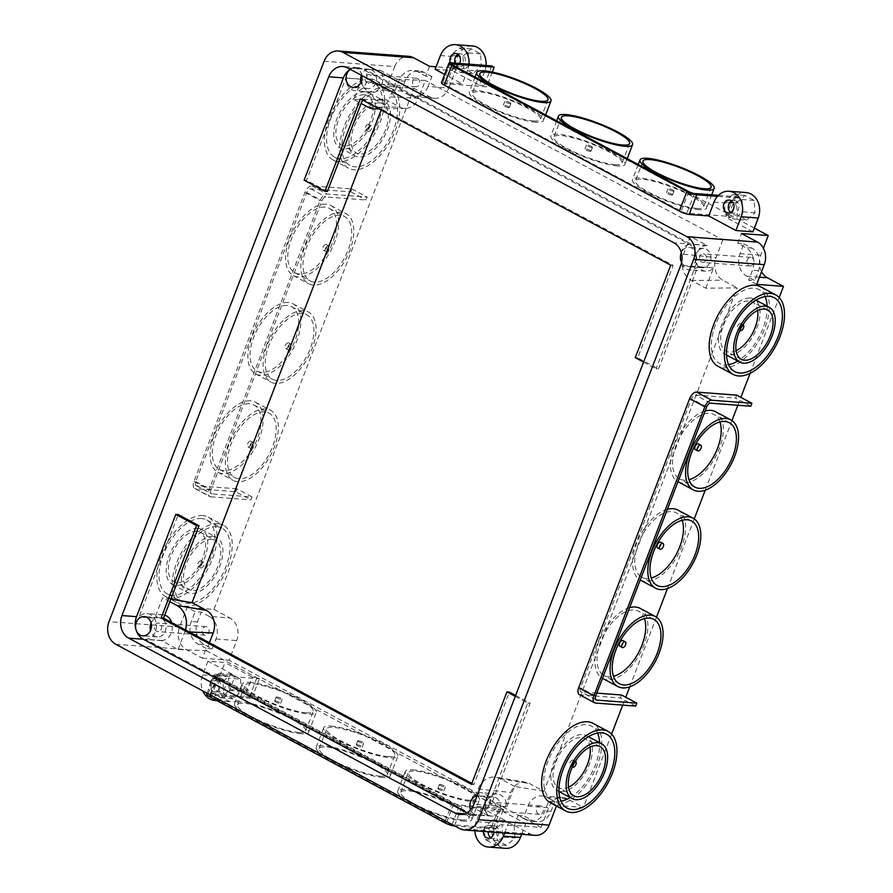 <?xml version="1.0" encoding="UTF-8"?>
<svg xmlns="http://www.w3.org/2000/svg" width="893" height="893" viewBox="0 0 893 893"><rect width="100%" height="100%" fill="white"/><g stroke="black" fill="none" stroke-linecap="round" stroke-linejoin="round"><path stroke-width="0.67" stroke-dasharray="4.46 3.35" d="M730.708 212.4A6.441 5.302 -85.7 0 0 733.086 213.304A6.441 5.302 -85.7 0 0 738.701 208.393A6.441 5.302 -85.7 0 0 735.843 200.981A6.441 5.302 -85.7 0 0 734.068 200.456A6.441 5.302 -85.7 0 0 731.579 200.992M217.39 679.294A6.441 5.302 -85.7 0 0 215.615 678.769A6.441 5.302 -85.7 0 0 209.844 684.797A6.441 5.302 -85.7 0 0 214.633 691.617A6.441 5.302 -85.7 0 0 220.247 686.706A6.441 5.302 -85.7 0 0 217.39 679.294M222.257 679.662A6.441 5.302 94.3 0 1 225.114 687.074A6.441 5.302 94.3 0 1 219.511 691.986A6.441 5.302 94.3 0 1 214.711 685.165A6.441 5.302 94.3 0 1 220.482 679.138A6.441 5.302 94.3 0 1 222.257 679.662M209.219 616.404A17.179 14.132 94.3 0 1 215.983 638.986L212.199 648.82L204.207 644.534A17.179 14.132 94.3 0 1 197.442 621.941L201.215 612.118L209.219 616.404L229.914 617.978A17.179 14.132 94.3 0 1 236.667 640.56L229.121 660.228L541.069 827.42L514.29 825.378L530.286 833.95L459.694 828.581M204.062 634.856A4.298 3.527 94.3 0 1 202.164 629.922A4.298 3.527 94.3 0 1 205.903 626.64A4.298 3.527 94.3 0 1 209.096 631.195A4.298 3.527 94.3 0 1 205.245 635.202A4.298 3.527 94.3 0 1 204.062 634.856M151.084 623.013A9.667 7.948 94.3 0 1 158.842 617.677A9.667 7.948 94.3 0 1 166.031 627.913A9.667 7.948 94.3 0 1 157.369 636.943A9.667 7.948 94.3 0 1 154.712 636.162A9.667 7.948 94.3 0 1 150.515 630.503M156.599 631.251A4.298 3.527 94.3 0 1 154.69 626.306A4.298 3.527 94.3 0 1 158.429 623.035A4.298 3.527 94.3 0 1 161.633 627.578A4.298 3.527 94.3 0 1 157.782 631.597A4.298 3.527 94.3 0 1 156.599 631.251M532.15 820.299A17.179 14.132 94.3 0 0 536.883 821.694A17.179 14.132 94.3 0 0 550.981 811.424L554.765 801.59L546.762 797.304A17.179 14.132 -85.7 0 0 542.029 795.909A17.179 14.132 -85.7 0 0 527.93 806.178L524.146 816.012L532.15 820.299L526.066 819.841L518.063 815.543L524.146 816.012M541.426 806.178A4.298 3.527 -85.7 0 0 540.243 805.832A4.298 3.527 -85.7 0 0 536.392 809.851A4.298 3.527 -85.7 0 0 539.595 814.394A4.298 3.527 -85.7 0 0 543.324 811.123A4.298 3.527 -85.7 0 0 541.426 806.178M495.849 797.661A9.667 7.948 94.3 0 1 500.404 806.636A9.667 7.948 94.3 0 1 495.213 815.454A9.667 7.948 94.3 0 1 491.719 816.146A9.667 7.948 94.3 0 1 484.519 805.899A9.667 7.948 94.3 0 1 493.182 796.869A9.667 7.948 94.3 0 1 495.849 797.661M493.963 802.573A4.298 3.527 94.3 0 1 495.861 807.518A4.298 3.527 94.3 0 1 492.121 810.788A4.298 3.527 94.3 0 1 488.929 806.234A4.298 3.527 94.3 0 1 492.78 802.227A4.298 3.527 94.3 0 1 493.963 802.573M209.431 642.759L206.395 650.684L178.064 649.49L161.566 640.649A17.179 14.132 -85.7 0 1 161.231 640.46L145.403 639.254A17.179 14.132 -85.7 0 0 145.749 639.444L472.096 814.349A17.179 14.132 94.3 0 0 472.43 814.528A12.882 10.593 -85.7 0 1 470.778 800.195A12.882 10.593 -85.7 0 1 481.26 792.738A12.882 10.593 -85.7 0 1 490.893 805.575L506.711 806.781A17.179 14.132 94.3 0 0 506.744 806.68L490.927 805.475A17.179 14.132 94.3 0 1 490.893 805.575M145.403 639.254A12.882 10.593 -85.7 0 0 156.521 626.919A12.882 10.593 -85.7 0 0 146.91 613.547A12.882 10.593 -85.7 0 0 138.951 616.963A17.179 14.132 -85.7 0 1 138.984 616.862L178.232 514.602M471.828 783.384L473.904 784.5L509.378 692.086M515.629 695.435L530.174 703.226L490.927 805.475M477.096 795.819A9.667 7.948 94.3 0 1 478.581 795.763A9.667 7.948 94.3 0 1 485.736 803.845A9.667 7.948 94.3 0 1 480.613 814.349A9.667 7.948 94.3 0 1 477.108 815.03A9.667 7.948 94.3 0 1 470.611 809.672M466.961 812.719L469.651 814.17L464.684 813.791M515.272 696.361L527.741 703.048L488.493 805.296A17.179 14.132 94.3 0 1 480.613 814.349A17.179 14.132 94.3 0 1 474.395 815.566A17.179 14.132 94.3 0 1 469.651 814.17M530.174 703.226L527.741 703.048M362.469 99.983L362.826 99.056L673.177 265.388L637.702 357.803L658.498 368.954L656.065 368.764L695.312 266.516A17.179 14.132 -85.7 0 0 695.881 253.545A17.179 14.132 -85.7 0 0 688.548 243.923L673.947 242.818M658.498 368.954L697.746 266.706A17.179 14.132 -85.7 0 0 697.779 266.605A12.882 10.593 94.3 0 1 689.82 270.021A12.882 10.593 94.3 0 1 680.209 256.637A12.882 10.593 94.3 0 1 691.327 244.302A17.179 14.132 -85.7 0 0 690.981 244.113L364.645 69.207A17.179 14.132 94.3 0 0 364.299 69.029A12.882 10.593 94.3 0 1 365.951 83.373A12.882 10.593 94.3 0 1 355.47 90.829A12.882 10.593 94.3 0 1 345.848 77.981A17.179 14.132 94.3 0 0 345.803 78.082L306.556 180.33L304.122 180.14M705.783 288.182L713.563 267.911A17.179 14.132 -85.7 0 0 713.607 267.811A12.882 10.593 94.3 0 1 705.637 271.215A12.882 10.593 94.3 0 1 696.027 257.843A12.882 10.593 94.3 0 1 707.144 245.508A17.179 14.132 -85.7 0 0 706.81 245.318L690.311 236.478L683.525 254.17A19.992 16.442 -85.7 0 0 691.383 280.458L705.783 288.182L737.205 287.914L543.971 791.298L529.571 783.585A17.179 14.132 -85.7 0 0 525.899 782.313A17.179 14.132 -85.7 0 0 510.74 792.459L503.942 810.152L471.415 806.714L487.913 815.555L472.096 814.349M506.744 806.68L514.535 786.409L543.971 791.298M170.853 599.158L162.593 597.785L154.813 618.056A17.179 14.132 -85.7 0 0 154.768 618.157L138.951 616.963M345.848 77.981L361.665 79.187A17.179 14.132 94.3 0 0 361.62 79.287L353.84 99.558L385.263 99.29L381.155 109.995M206.395 650.684L503.942 810.152M472.43 814.528L488.259 815.733A17.179 14.132 94.3 0 1 487.913 815.555M504.601 833.035L508.697 822.375L481.494 807.808L462.027 806.323A7.512 1.462 -159 0 1 452.171 802.997L217.01 676.961A7.512 1.462 -159 0 1 214.253 674.595A7.512 1.462 -159 0 1 215.671 674.282L235.138 675.767L207.946 661.188L224.98 662.483L219.7 676.258A18.251 15.014 -85.7 0 0 231.912 701.742A18.251 15.014 -85.7 0 0 246.892 690.825L252.183 677.061L257.05 677.43L259.45 678.725L218.071 675.577A4.298 0.837 21 0 0 217.256 675.744A4.298 0.837 21 0 0 218.83 677.106L453.99 803.142A4.298 0.837 21 0 0 459.627 805.039L501.006 808.187L503.406 809.471L498.54 809.103L493.249 822.866A18.251 15.014 -85.7 0 0 505.471 848.35M508.697 822.375L525.731 823.681L498.54 809.103M252.183 677.061L224.98 662.483M249.571 682.386A39.727 7.713 -159 0 1 292.346 695.379A39.727 7.713 -159 0 1 316.245 712.48A39.727 7.713 -159 0 1 276.406 705.448A39.727 7.713 -159 0 1 242.081 684.005A39.727 7.713 -159 0 1 249.571 682.386M412.745 769.833A39.727 7.713 -159 0 1 455.519 782.837A39.727 7.713 -159 0 1 479.418 799.927A39.727 7.713 -159 0 1 439.568 792.906A39.727 7.713 -159 0 1 405.255 771.463A39.727 7.713 -159 0 1 412.745 769.833M212.199 648.82L206.116 648.363L202.343 658.197L186.347 649.613A17.179 14.132 94.3 0 1 179.593 627.031L187.139 607.363L195.132 611.649L201.215 612.118M202.343 658.197L229.121 660.228M331.158 726.109A39.727 7.713 -159 0 1 373.933 739.103A39.727 7.713 -159 0 1 397.831 756.204A39.727 7.713 -159 0 1 357.993 749.171A39.727 7.713 -159 0 1 323.668 727.739A39.727 7.713 -159 0 1 331.158 726.109M481.494 807.808L476.215 821.571L493.249 822.866M206.696 694.263A7.512 1.462 -159 0 1 208.114 693.95L249.493 697.098L251.893 698.382L210.514 695.234A4.298 0.837 21 0 0 209.71 695.413A4.298 0.837 21 0 0 211.284 696.763L446.444 822.799A4.298 0.837 21 0 0 452.081 824.697L493.461 827.844L495.861 829.128L454.905 826.025M495.861 829.128L503.406 809.471M306.366 712.815A36.501 7.088 -159 0 1 267.052 700.871A36.501 7.088 -159 0 1 245.095 685.165A36.501 7.088 -159 0 1 281.708 691.629A36.501 7.088 -159 0 1 313.242 711.33A36.501 7.088 -159 0 1 306.366 712.815M276.763 696.964A3.226 0.625 -159 0 1 280.235 698.013A3.226 0.625 -159 0 1 282.177 699.398A3.226 0.625 -159 0 1 278.94 698.828A3.226 0.625 -159 0 1 276.16 697.087A3.226 0.625 -159 0 1 276.763 696.964M387.953 756.55A36.501 7.088 -159 0 1 348.638 744.606A36.501 7.088 -159 0 1 326.671 728.889A36.501 7.088 -159 0 1 363.295 735.352A36.501 7.088 -159 0 1 394.829 755.054A36.501 7.088 -159 0 1 387.953 756.55M358.35 740.688A3.226 0.625 -159 0 1 361.821 741.737A3.226 0.625 -159 0 1 363.764 743.121A3.226 0.625 -159 0 1 360.526 742.552A3.226 0.625 -159 0 1 357.747 740.822A3.226 0.625 -159 0 1 358.35 740.688M469.539 800.273A36.501 7.088 -159 0 1 430.225 788.329A36.501 7.088 -159 0 1 408.257 772.612A36.501 7.088 -159 0 1 444.881 779.076A36.501 7.088 -159 0 1 476.416 798.777A36.501 7.088 -159 0 1 469.539 800.273M439.936 784.411A3.226 0.625 -159 0 1 443.408 785.46A3.226 0.625 -159 0 1 445.35 786.856A3.226 0.625 -159 0 1 442.113 786.286A3.226 0.625 -159 0 1 439.334 784.545A3.226 0.625 -159 0 1 439.936 784.411M327.351 191.47L306.556 180.33M364.299 69.029L380.117 70.234A17.179 14.132 94.3 0 1 380.463 70.413L396.961 79.254L390.163 96.946L418.493 98.141L425.291 80.437L396.961 79.254M361.665 79.187A12.882 10.593 -85.7 0 0 371.298 92.024A12.882 10.593 -85.7 0 0 381.769 84.578A12.882 10.593 -85.7 0 0 380.117 70.234M353.84 99.558L361.129 103.465M378.308 108.477A19.992 16.442 -85.7 0 0 390.163 96.946M707.144 245.508L691.327 244.302M697.779 266.605L713.607 267.811M690.311 236.478L722.839 239.916L425.291 80.437M754.351 228.095L456.312 68.359L436.097 66.819M617.543 165.964A39.727 7.713 -159 0 1 574.768 152.971A39.727 7.713 -159 0 1 550.869 135.87A39.727 7.713 -159 0 1 590.72 142.902A39.727 7.713 -159 0 1 625.033 164.334A39.727 7.713 -159 0 1 617.543 165.964M699.13 209.688A39.727 7.713 -159 0 1 656.355 196.694A39.727 7.713 -159 0 1 632.456 179.593A39.727 7.713 -159 0 1 672.295 186.626A39.727 7.713 -159 0 1 706.62 208.069A39.727 7.713 -159 0 1 699.13 209.688M535.956 122.241A39.727 7.713 -159 0 1 493.182 109.236A39.727 7.713 -159 0 1 469.283 92.146A39.727 7.713 -159 0 1 509.133 99.179A39.727 7.713 -159 0 1 543.446 120.611A39.727 7.713 -159 0 1 535.956 122.241M441.443 82.725A7.512 1.462 -159 0 1 442.861 82.424L462.34 83.897L444.636 74.409M435.137 69.319L452.182 70.625L457.462 56.851A18.251 15.014 94.3 0 1 472.442 45.945M468.981 64.173A18.251 15.014 94.3 0 1 467.619 70.134L484.653 71.429L479.374 85.192L452.182 70.625M479.374 85.192L484.24 85.561L486.64 86.855L445.261 83.708A4.298 0.837 21 0 0 444.457 83.886A4.298 0.837 21 0 0 446.031 85.237L681.192 211.273A4.298 0.837 21 0 0 686.817 213.17L728.197 216.318L730.597 217.602L725.73 217.233L731.021 203.47A18.251 15.014 94.3 0 1 746.001 192.553M752.933 231.812L725.73 217.233M713.976 202.175L731.021 203.47M718.418 195.333L735.754 196.65L738.154 197.933L730.597 217.602M738.154 197.933L717.436 196.36M210.77 496.843L250.933 499.901L252.072 496.954L211.909 493.896A4.298 2.299 -61.8 0 1 211.384 493.751A4.298 2.299 -61.8 0 1 210.982 489.777L321.938 200.724A4.298 2.299 -61.8 0 1 325.878 196.973L366.041 200.032L367.179 197.085L327.017 194.027A7.512 4.019 118.2 0 0 320.107 200.59L209.152 489.643A7.512 4.019 118.2 0 0 209.866 496.586A7.512 4.019 118.2 0 0 210.77 496.843L195.578 488.705L235.741 491.753L250.933 499.901M303.542 310.63A39.727 21.22 118.2 0 0 268.838 341.104A39.727 21.22 118.2 0 0 270.813 382.025A39.727 21.22 118.2 0 0 308.286 357.033A39.727 21.22 118.2 0 0 308.342 312.003A39.727 21.22 118.2 0 0 303.542 310.63M341.282 212.311A39.727 21.22 118.2 0 0 306.578 242.784A39.727 21.22 118.2 0 0 308.554 283.706A39.727 21.22 118.2 0 0 346.026 258.713A39.727 21.22 118.2 0 0 346.082 213.684A39.727 21.22 118.2 0 0 341.282 212.311M265.801 408.949A39.727 21.22 118.2 0 0 231.097 439.423A39.727 21.22 118.2 0 0 233.073 480.334A39.727 21.22 118.2 0 0 270.546 455.352A39.727 21.22 118.2 0 0 270.601 410.311A39.727 21.22 118.2 0 0 265.801 408.949M218.004 523.7A45.085 24.089 118.2 0 0 178.589 558.292A45.085 24.089 118.2 0 0 180.844 604.74A45.085 24.089 118.2 0 0 223.384 576.376A45.085 24.089 118.2 0 0 223.451 525.251A45.085 24.089 118.2 0 0 218.004 523.7M324.114 61.249L394.706 66.618L387.16 86.286L413.939 88.318L213.907 609.406L187.139 607.363M385.564 87.179A45.085 24.089 -61.8 0 1 391.011 88.731A45.085 24.089 -61.8 0 1 390.944 139.844A45.085 24.089 -61.8 0 1 348.415 168.208A45.085 24.089 -61.8 0 1 346.16 121.761A45.085 24.089 -61.8 0 1 385.564 87.179M736.089 350.67A27.917 14.913 -61.8 0 1 729.436 352.088A27.917 14.913 -61.8 0 1 726.065 351.128A27.917 14.913 -61.8 0 1 726.109 319.482A27.917 14.913 -61.8 0 1 752.442 301.923A27.917 14.913 -61.8 0 1 757.61 310.518M738.12 329.472A3.226 1.719 118.2 0 0 740.933 327.005A3.226 1.719 118.2 0 0 740.777 323.679A3.226 1.719 118.2 0 0 737.73 325.711A3.226 1.719 118.2 0 0 737.73 329.361A3.226 1.719 118.2 0 0 738.12 329.472M719.925 421.965A36.501 19.501 118.2 0 0 714.099 414.575A36.501 19.501 118.2 0 0 709.689 413.325A36.501 19.501 118.2 0 0 677.787 441.321A36.501 19.501 118.2 0 0 679.618 478.916A36.501 19.501 118.2 0 0 688.994 479.675M695.334 449.581A3.226 1.719 118.2 0 0 695.725 449.692A3.226 1.719 118.2 0 0 698.538 447.226A3.226 1.719 118.2 0 0 698.382 443.91M682.185 520.284A36.501 19.501 118.2 0 0 676.358 512.895A36.501 19.501 118.2 0 0 671.949 511.633A36.501 19.501 118.2 0 0 640.047 539.64A36.501 19.501 118.2 0 0 641.877 577.235A36.501 19.501 118.2 0 0 651.254 577.994M657.594 547.9A3.226 1.719 118.2 0 0 657.985 548.012A3.226 1.719 118.2 0 0 660.798 545.545A3.226 1.719 118.2 0 0 660.641 542.23M644.445 618.592A36.501 19.501 118.2 0 0 638.618 611.214A36.501 19.501 118.2 0 0 634.209 609.952A36.501 19.501 118.2 0 0 602.306 637.948A36.501 19.501 118.2 0 0 604.137 675.555A36.501 19.501 118.2 0 0 613.513 676.314M619.854 646.219A3.226 1.719 118.2 0 0 620.244 646.331A3.226 1.719 118.2 0 0 623.057 643.864A3.226 1.719 118.2 0 0 622.901 640.538M590.039 747.05A27.917 14.913 118.2 0 0 584.87 738.444A27.917 14.913 118.2 0 0 581.499 737.484A27.917 14.913 118.2 0 0 557.109 758.894A27.917 14.913 118.2 0 0 558.505 787.648A27.917 14.913 118.2 0 0 568.528 787.202M570.549 766.004A3.226 1.719 118.2 0 0 573.362 763.526A3.226 1.719 118.2 0 0 573.206 760.211A3.226 1.719 118.2 0 0 570.169 762.242A3.226 1.719 118.2 0 0 570.158 765.893A3.226 1.719 118.2 0 0 570.549 766.004M640.359 580.07A39.727 21.22 118.2 0 0 645.159 581.443A39.727 21.22 118.2 0 0 679.874 550.97A39.727 21.22 118.2 0 0 677.887 510.059M667.372 509.311A39.727 21.22 118.2 0 0 636.609 543.357A39.727 21.22 118.2 0 0 640.225 580.004M602.619 678.39A39.727 21.22 118.2 0 0 607.419 679.763A39.727 21.22 118.2 0 0 642.134 649.289A39.727 21.22 118.2 0 0 640.147 608.367M629.632 607.631A39.727 21.22 118.2 0 0 598.868 641.665A39.727 21.22 118.2 0 0 602.496 678.323M556.439 806.033L556.674 805.419L583.453 807.451L611.605 734.102M622.734 705.113L625.759 697.232M629.755 686.829L656.478 617.208M667.495 588.52L694.218 518.9M705.236 490.201L731.959 420.581M737.841 405.243L740.866 397.363M750.098 373.319L779.176 297.57M550.389 802.796A45.085 24.089 118.2 0 0 555.837 804.347A45.085 24.089 118.2 0 0 595.24 769.755A45.085 24.089 118.2 0 0 592.985 723.308M678.1 481.762A39.727 21.22 118.2 0 0 682.899 483.124A39.727 21.22 118.2 0 0 717.615 452.651A39.727 21.22 118.2 0 0 715.628 411.74M705.113 410.992A39.727 21.22 118.2 0 0 674.349 445.038A39.727 21.22 118.2 0 0 677.966 481.695M760.557 286.787A45.085 24.089 -61.8 0 1 760.49 337.9A45.085 24.089 -61.8 0 1 717.95 366.264M579.401 694.642A7.512 4.019 118.2 0 0 580.305 694.899L620.468 697.958L621.606 695M596.814 693.113L581.443 691.952A4.298 2.299 -61.8 0 1 580.919 691.807A4.298 2.299 -61.8 0 1 580.517 687.833L691.472 398.78A4.298 2.299 -61.8 0 1 695.413 395.03L735.575 398.088L736.714 395.141M597.529 733.075A41.871 22.37 118.2 0 0 591.467 726.143A41.871 22.37 118.2 0 0 586.4 724.703A41.871 22.37 118.2 0 0 549.809 756.817A41.871 22.37 118.2 0 0 551.907 799.949A41.871 22.37 118.2 0 0 561.038 801.177M570.158 797.561A41.871 22.37 118.2 0 0 599.571 742.675M560.737 791.566A31.132 16.632 118.2 0 0 587.951 767.679A31.132 16.632 118.2 0 0 586.388 735.609A31.132 16.632 118.2 0 0 557.02 755.188A31.132 16.632 118.2 0 0 556.975 790.495A31.132 16.632 118.2 0 0 560.737 791.566M756.695 284.342L748.702 280.056L754.786 280.514L746.782 276.227A17.179 14.132 94.3 0 1 740.029 253.634L743.802 243.811L737.718 243.343L745.711 247.629A17.179 14.132 94.3 0 1 752.475 270.222L748.702 280.056M737.718 243.343L741.491 233.508M761.562 271.673A17.179 14.132 94.3 0 1 760.713 255.208L763.403 248.209M394.706 66.618A17.179 14.132 94.3 0 1 408.804 56.348M429.544 66.328L425.771 76.151L431.855 76.619L428.082 86.454L448.766 88.027A17.179 14.132 94.3 0 1 434.668 98.297A17.179 14.132 94.3 0 1 429.935 96.89L413.939 88.318M428.082 86.454A17.179 14.132 -85.7 0 1 413.984 96.723A17.179 14.132 -85.7 0 1 409.24 95.317L401.247 91.03L395.164 90.573L398.937 80.738A17.179 14.132 94.3 0 1 413.035 70.469A17.179 14.132 94.3 0 1 417.768 71.864L425.771 76.151M395.164 90.573L387.16 86.286M456.312 68.359L448.766 88.027M206.116 648.363L198.123 644.076A17.179 14.132 94.3 0 1 191.359 621.483L195.132 611.649M213.907 609.406L229.914 617.978M535.03 835.346A17.179 14.132 94.3 0 1 530.286 833.95M514.29 825.378L518.063 815.543M554.765 801.59L548.67 801.133L544.897 810.967A17.179 14.132 94.3 0 1 530.799 821.236A17.179 14.132 94.3 0 1 526.066 819.841M548.67 801.133L556.674 805.419M541.069 827.42L548.615 807.752A17.179 14.132 94.3 0 1 562.713 797.482A17.179 14.132 94.3 0 1 567.457 798.878L583.453 807.451M722.839 239.916L716.041 257.608A17.179 14.132 -85.7 0 0 722.805 280.201L737.205 287.914M385.263 99.29L399.662 107.015A17.179 14.132 -85.7 0 0 405.467 108.444A17.179 14.132 -85.7 0 0 418.493 98.141M350.302 69.353A17.179 14.132 94.3 0 1 351.25 68.85A17.179 14.132 94.3 0 1 357.468 67.622A17.179 14.132 94.3 0 1 362.201 69.029L688.548 243.923M161.231 640.46A12.882 10.593 -85.7 0 0 171.623 622.499M164.725 615.132A12.882 10.593 -85.7 0 0 162.738 614.741A12.882 10.593 -85.7 0 0 154.768 618.157M178.064 649.49L184.851 631.798A19.992 16.442 -85.7 0 0 185.487 629.922M169.882 601.692L162.593 597.785M514.535 786.409L500.136 778.696A19.992 16.442 -85.7 0 0 495.861 777.223A19.992 16.442 -85.7 0 0 478.213 789.021L471.415 806.714M488.259 815.733A12.882 10.593 94.3 0 1 486.596 801.389A12.882 10.593 94.3 0 1 497.077 793.944A12.882 10.593 94.3 0 1 506.711 806.781M401.247 91.03L405.02 81.207A17.179 14.132 94.3 0 1 419.118 70.938A17.179 14.132 94.3 0 1 423.851 72.333L431.855 76.619M417.6 78.584A4.298 3.527 94.3 0 1 419.498 83.518A4.298 3.527 94.3 0 1 415.758 86.8A4.298 3.527 94.3 0 1 412.566 82.245A4.298 3.527 94.3 0 1 416.417 78.227A4.298 3.527 94.3 0 1 417.6 78.584M743.802 243.811L751.794 248.098A17.179 14.132 94.3 0 1 758.559 270.679L754.786 280.514M748.926 265.634A4.298 3.527 -85.7 0 0 750.109 265.991A4.298 3.527 -85.7 0 0 753.949 261.973A4.298 3.527 -85.7 0 0 750.756 257.418A4.298 3.527 -85.7 0 0 747.017 260.7A4.298 3.527 -85.7 0 0 748.926 265.634M728.599 364.645A41.871 22.37 -61.8 0 1 724.536 364.869A41.871 22.37 -61.8 0 1 719.479 363.429A41.871 22.37 -61.8 0 1 719.535 315.955A41.871 22.37 -61.8 0 1 759.028 289.622A41.871 22.37 -61.8 0 1 765.1 296.543M767.143 306.143A41.871 22.37 -61.8 0 1 737.73 361.029M750.198 298.016A31.132 16.632 -61.8 0 1 753.96 299.077A31.132 16.632 -61.8 0 1 753.915 334.384A31.132 16.632 -61.8 0 1 724.547 353.963A31.132 16.632 -61.8 0 1 722.984 321.893A31.132 16.632 -61.8 0 1 750.198 298.016M635.671 706.095L620.468 697.958M750.779 406.237L735.575 398.088M575.326 761.405A3.226 1.719 118.2 0 0 575.215 761.383A3.226 1.719 118.2 0 0 572.525 763.604A3.226 1.719 118.2 0 0 572.324 766.998M742.887 324.873A3.226 1.719 118.2 0 0 742.786 324.862A3.226 1.719 118.2 0 0 740.096 327.084A3.226 1.719 118.2 0 0 739.895 330.466M201.673 518.509A41.871 22.37 118.2 0 0 165.082 550.624A41.871 22.37 118.2 0 0 167.17 593.756A41.871 22.37 118.2 0 0 206.663 567.423A41.871 22.37 118.2 0 0 206.729 519.949A41.871 22.37 118.2 0 0 201.673 518.509M216.865 526.658A41.871 22.37 118.2 0 0 180.274 558.772A41.871 22.37 118.2 0 0 182.373 601.904A41.871 22.37 118.2 0 0 221.866 575.561A41.871 22.37 118.2 0 0 221.922 528.098A41.871 22.37 118.2 0 0 216.865 526.658M202.8 515.562A45.085 24.089 118.2 0 0 163.397 550.144A45.085 24.089 118.2 0 0 165.651 596.591A45.085 24.089 118.2 0 0 208.181 568.227A45.085 24.089 118.2 0 0 208.248 517.114A45.085 24.089 118.2 0 0 202.8 515.562M213.092 536.481A31.132 16.632 118.2 0 0 185.889 560.369A31.132 16.632 118.2 0 0 187.441 592.439A31.132 16.632 118.2 0 0 216.809 572.848A31.132 16.632 118.2 0 0 216.854 537.553A31.132 16.632 118.2 0 0 213.092 536.481M196.761 531.29A27.917 14.913 118.2 0 0 172.371 552.7A27.917 14.913 118.2 0 0 173.767 581.455A27.917 14.913 118.2 0 0 200.099 563.896A27.917 14.913 118.2 0 0 200.132 532.25A27.917 14.913 118.2 0 0 196.761 531.29M211.965 539.439A27.917 14.913 118.2 0 0 187.563 560.849A27.917 14.913 118.2 0 0 188.959 589.603A27.917 14.913 118.2 0 0 215.291 572.045A27.917 14.913 118.2 0 0 215.336 540.399A27.917 14.913 118.2 0 0 211.965 539.439M197.9 528.343A31.132 16.632 118.2 0 0 170.686 552.22A31.132 16.632 118.2 0 0 172.249 584.29A31.132 16.632 118.2 0 0 201.606 564.711A31.132 16.632 118.2 0 0 201.662 529.415A31.132 16.632 118.2 0 0 197.9 528.343M203.28 562.043A3.226 1.719 118.2 0 0 200.467 564.521A3.226 1.719 118.2 0 0 200.624 567.836A3.226 1.719 118.2 0 0 203.66 565.805A3.226 1.719 118.2 0 0 203.671 562.155A3.226 1.719 118.2 0 0 203.28 562.043M249.471 403.759A36.501 19.501 118.2 0 0 217.579 431.754A36.501 19.501 118.2 0 0 219.399 469.35A36.501 19.501 118.2 0 0 253.835 446.4A36.501 19.501 118.2 0 0 253.891 405.009A36.501 19.501 118.2 0 0 249.471 403.759M264.674 411.896A36.501 19.501 118.2 0 0 232.772 439.903A36.501 19.501 118.2 0 0 234.602 477.498A36.501 19.501 118.2 0 0 269.027 454.537A36.501 19.501 118.2 0 0 269.083 413.158A36.501 19.501 118.2 0 0 264.674 411.896M250.609 400.801A39.727 21.22 118.2 0 0 215.894 431.274A39.727 21.22 118.2 0 0 217.881 472.196A39.727 21.22 118.2 0 0 255.353 447.203A39.727 21.22 118.2 0 0 255.409 402.174A39.727 21.22 118.2 0 0 250.609 400.801M252.976 442.381A3.226 1.719 118.2 0 0 250.163 444.848A3.226 1.719 118.2 0 0 250.319 448.163A3.226 1.719 118.2 0 0 253.355 446.143A3.226 1.719 118.2 0 0 253.366 442.493A3.226 1.719 118.2 0 0 252.976 442.381M324.952 207.12A36.501 19.501 118.2 0 0 293.06 235.116A36.501 19.501 118.2 0 0 294.88 272.722A36.501 19.501 118.2 0 0 329.316 249.761A36.501 19.501 118.2 0 0 329.372 208.382A36.501 19.501 118.2 0 0 324.952 207.12M340.155 215.269A36.501 19.501 118.2 0 0 308.252 243.264A36.501 19.501 118.2 0 0 310.083 280.86A36.501 19.501 118.2 0 0 344.508 257.91A36.501 19.501 118.2 0 0 344.564 216.519A36.501 19.501 118.2 0 0 340.155 215.269M326.09 204.173A39.727 21.22 118.2 0 0 291.375 234.636A39.727 21.22 118.2 0 0 293.362 275.557A39.727 21.22 118.2 0 0 330.834 250.576A39.727 21.22 118.2 0 0 330.89 205.535A39.727 21.22 118.2 0 0 326.09 204.173M328.457 245.742A3.226 1.719 118.2 0 0 325.644 248.209A3.226 1.719 118.2 0 0 325.8 251.536A3.226 1.719 118.2 0 0 328.836 249.504A3.226 1.719 118.2 0 0 328.847 245.854A3.226 1.719 118.2 0 0 328.457 245.742M287.211 305.439A36.501 19.501 118.2 0 0 255.32 333.435A36.501 19.501 118.2 0 0 257.139 371.041A36.501 19.501 118.2 0 0 291.576 348.08A36.501 19.501 118.2 0 0 291.631 306.69A36.501 19.501 118.2 0 0 287.211 305.439M302.414 313.577A36.501 19.501 118.2 0 0 270.512 341.584A36.501 19.501 118.2 0 0 272.343 379.179A36.501 19.501 118.2 0 0 306.768 356.218A36.501 19.501 118.2 0 0 306.824 314.838A36.501 19.501 118.2 0 0 302.414 313.577M288.35 302.493A39.727 21.22 118.2 0 0 253.634 332.955A39.727 21.22 118.2 0 0 255.621 373.877A39.727 21.22 118.2 0 0 293.094 348.895A39.727 21.22 118.2 0 0 293.15 303.854A39.727 21.22 118.2 0 0 288.35 302.493M290.716 344.062A3.226 1.719 118.2 0 0 287.903 346.529A3.226 1.719 118.2 0 0 288.059 349.844A3.226 1.719 118.2 0 0 291.096 347.824A3.226 1.719 118.2 0 0 291.107 344.173A3.226 1.719 118.2 0 0 290.716 344.062M370.372 79.03A45.085 24.089 -61.8 0 1 375.819 80.582A45.085 24.089 -61.8 0 1 375.752 131.706A45.085 24.089 -61.8 0 1 333.223 160.07A45.085 24.089 -61.8 0 1 330.968 113.612A45.085 24.089 -61.8 0 1 370.372 79.03M369.233 81.977A41.871 22.37 -61.8 0 1 374.301 83.417A41.871 22.37 -61.8 0 1 374.234 130.891A41.871 22.37 -61.8 0 1 334.741 157.224A41.871 22.37 -61.8 0 1 332.642 114.092A41.871 22.37 -61.8 0 1 369.233 81.977M384.436 90.126A41.871 22.37 -61.8 0 1 389.493 91.566A41.871 22.37 -61.8 0 1 389.426 139.04A41.871 22.37 -61.8 0 1 349.933 165.372A41.871 22.37 -61.8 0 1 347.846 122.241A41.871 22.37 -61.8 0 1 384.436 90.126M370.852 125.522A3.226 1.719 118.2 0 0 368.028 127.989A3.226 1.719 118.2 0 0 368.195 131.304A3.226 1.719 118.2 0 0 371.231 129.284A3.226 1.719 118.2 0 0 371.231 125.634A3.226 1.719 118.2 0 0 370.852 125.522M379.525 102.907A27.917 14.913 -61.8 0 1 382.896 103.867A27.917 14.913 -61.8 0 1 382.863 135.513A27.917 14.913 -61.8 0 1 356.53 153.071A27.917 14.913 -61.8 0 1 355.135 124.317A27.917 14.913 -61.8 0 1 379.525 102.907M364.333 94.758A27.917 14.913 -61.8 0 1 367.704 95.718A27.917 14.913 -61.8 0 1 367.659 127.364A27.917 14.913 -61.8 0 1 341.327 144.923A27.917 14.913 -61.8 0 1 339.932 116.168A27.917 14.913 -61.8 0 1 364.333 94.758M365.46 91.812A31.132 16.632 -61.8 0 1 369.222 92.883A31.132 16.632 -61.8 0 1 369.177 128.179A31.132 16.632 -61.8 0 1 339.809 147.769A31.132 16.632 -61.8 0 1 338.257 115.688A31.132 16.632 -61.8 0 1 365.46 91.812M380.664 99.96A31.132 16.632 -61.8 0 1 384.425 101.032A31.132 16.632 -61.8 0 1 384.381 136.328A31.132 16.632 -61.8 0 1 355.012 155.907A31.132 16.632 -61.8 0 1 353.449 123.837A31.132 16.632 -61.8 0 1 380.664 99.96M235.741 491.753L236.868 488.806L252.072 496.954M236.868 488.806L196.706 485.747A4.298 2.299 -61.8 0 1 196.192 485.602A4.298 2.299 -61.8 0 1 195.779 481.628L306.734 192.575A4.298 2.299 -61.8 0 1 310.686 188.836L350.849 191.883L351.976 188.936L311.813 185.889A7.512 4.019 118.2 0 0 304.915 192.441L193.96 481.494A7.512 4.019 118.2 0 0 194.663 488.438A7.512 4.019 118.2 0 0 195.578 488.705M351.976 188.936L367.179 197.085M350.849 191.883L366.041 200.032M200.88 560.759A3.226 1.719 118.2 0 0 198.067 563.226A3.226 1.719 118.2 0 0 198.224 566.553A3.226 1.719 118.2 0 0 201.26 564.521A3.226 1.719 118.2 0 0 201.271 560.871A3.226 1.719 118.2 0 0 200.88 560.759M250.576 441.086A3.226 1.719 118.2 0 0 247.763 443.564A3.226 1.719 118.2 0 0 247.919 446.88A3.226 1.719 118.2 0 0 250.955 444.859A3.226 1.719 118.2 0 0 250.966 441.198A3.226 1.719 118.2 0 0 250.576 441.086M288.316 342.778A3.226 1.719 118.2 0 0 285.503 345.245A3.226 1.719 118.2 0 0 285.66 348.56A3.226 1.719 118.2 0 0 288.696 346.54A3.226 1.719 118.2 0 0 288.707 342.89A3.226 1.719 118.2 0 0 288.316 342.778M326.057 244.459A3.226 1.719 118.2 0 0 323.244 246.926A3.226 1.719 118.2 0 0 323.4 250.241A3.226 1.719 118.2 0 0 326.436 248.221A3.226 1.719 118.2 0 0 326.447 244.57A3.226 1.719 118.2 0 0 326.057 244.459M368.452 124.239A3.226 1.719 118.2 0 0 365.628 126.706A3.226 1.719 118.2 0 0 365.795 130.021A3.226 1.719 118.2 0 0 368.831 128A3.226 1.719 118.2 0 0 368.831 124.339A3.226 1.719 118.2 0 0 368.452 124.239M615.143 164.68A36.501 7.088 -159 0 1 575.84 152.736A36.501 7.088 -159 0 1 553.872 137.02A36.501 7.088 -159 0 1 590.485 143.483A36.501 7.088 -159 0 1 622.03 163.185A36.501 7.088 -159 0 1 615.143 164.68M590.351 151.386A3.226 0.625 -159 0 1 586.88 150.337A3.226 0.625 -159 0 1 584.937 148.952A3.226 0.625 -159 0 1 588.174 149.522A3.226 0.625 -159 0 1 590.954 151.252A3.226 0.625 -159 0 1 590.351 151.386M491.786 65.903L484.24 85.561M492.322 72.076L486.64 86.855M467.619 70.134L462.34 83.897M735.754 196.65L728.197 216.318M696.73 208.404A36.501 7.088 -159 0 1 657.415 196.46A36.501 7.088 -159 0 1 635.459 180.743A36.501 7.088 -159 0 1 672.072 187.206A36.501 7.088 -159 0 1 703.617 206.908A36.501 7.088 -159 0 1 696.73 208.404M671.938 195.12A3.226 0.625 -159 0 1 668.466 194.06A3.226 0.625 -159 0 1 666.524 192.676A3.226 0.625 -159 0 1 669.761 193.245A3.226 0.625 -159 0 1 672.541 194.987A3.226 0.625 -159 0 1 671.938 195.12M533.556 120.957A36.501 7.088 -159 0 1 494.253 109.013A36.501 7.088 -159 0 1 472.285 93.296A36.501 7.088 -159 0 1 508.898 99.759A36.501 7.088 -159 0 1 540.444 119.461A36.501 7.088 -159 0 1 533.556 120.957M508.764 107.662A3.226 0.625 -159 0 1 505.293 106.613A3.226 0.625 -159 0 1 503.362 105.218A3.226 0.625 -159 0 1 506.588 105.798A3.226 0.625 -159 0 1 509.367 107.528A3.226 0.625 -159 0 1 508.764 107.662M673.445 191.18A3.226 0.625 -159 0 1 669.973 190.131A3.226 0.625 -159 0 1 668.042 188.747A3.226 0.625 -159 0 1 671.268 189.316A3.226 0.625 -159 0 1 674.048 191.046A3.226 0.625 -159 0 1 673.445 191.18M591.858 147.457A3.226 0.625 -159 0 1 588.387 146.407A3.226 0.625 -159 0 1 586.455 145.012A3.226 0.625 -159 0 1 589.681 145.581A3.226 0.625 -159 0 1 592.461 147.323A3.226 0.625 -159 0 1 591.858 147.457M510.271 103.733A3.226 0.625 -159 0 1 506.8 102.673A3.226 0.625 -159 0 1 504.869 101.289A3.226 0.625 -159 0 1 508.095 101.858A3.226 0.625 -159 0 1 510.874 103.599A3.226 0.625 -159 0 1 510.271 103.733M746.593 220.113L737.35 215.157L736.513 202.856L744.907 195.5L754.139 200.445L754.987 212.757L746.593 220.113L734.426 219.187L725.183 214.242L724.335 201.93L732.729 194.574L741.971 199.519L742.809 211.831L734.426 219.187M486.015 65.468A18.251 15.014 94.3 0 1 484.653 71.429M459.493 63.448A6.441 5.302 94.3 0 1 454.671 66.316A6.441 5.302 94.3 0 1 452.885 65.803A6.441 5.302 94.3 0 1 450.329 62.756M462.954 56.248L471.348 48.892L480.59 53.837L481.427 66.149L473.033 73.505L463.802 68.549L462.954 56.248L459.46 55.98M458.02 54.384A6.441 5.302 94.3 0 1 460.509 53.848A6.441 5.302 94.3 0 1 465.309 60.668A6.441 5.302 94.3 0 1 459.538 66.696A6.441 5.302 94.3 0 1 457.763 66.171A6.441 5.302 94.3 0 1 455.196 63.124M643.596 362.089L656.065 368.764M637.702 357.803L635.258 357.624M673.177 265.388L670.743 265.199M362.826 99.056L360.392 98.877M361.81 75.525A9.667 7.948 -85.7 0 0 354.744 68.158A9.667 7.948 -85.7 0 0 351.25 68.85A9.667 7.948 -85.7 0 0 350.335 69.375M681.605 262.341A9.667 7.948 -85.7 0 0 684.964 265.835A9.667 7.948 -85.7 0 0 687.632 266.616A9.667 7.948 -85.7 0 0 695.881 253.545A9.667 7.948 -85.7 0 0 689.095 247.35A9.667 7.948 -85.7 0 0 681.348 252.686M699.565 266.94A9.667 7.948 -85.7 0 0 702.233 267.733A9.667 7.948 -85.7 0 0 710.895 258.702A9.667 7.948 -85.7 0 0 703.695 248.466A9.667 7.948 -85.7 0 0 695.29 255.833A9.667 7.948 -85.7 0 0 699.565 266.94M361.04 82.1A9.667 7.948 -85.7 0 0 367.894 88.541A9.667 7.948 -85.7 0 0 376.299 81.174A9.667 7.948 -85.7 0 0 372.024 70.056A9.667 7.948 -85.7 0 0 369.356 69.274A9.667 7.948 -85.7 0 0 365.862 69.955A9.667 7.948 -85.7 0 0 361.341 75.28M701.451 262.029A4.298 3.527 -85.7 0 0 702.635 262.375A4.298 3.527 -85.7 0 0 706.486 258.367A4.298 3.527 -85.7 0 0 703.293 253.813A4.298 3.527 -85.7 0 0 699.554 257.095A4.298 3.527 -85.7 0 0 701.451 262.029M370.126 74.967A4.298 3.527 -85.7 0 0 368.943 74.621A4.298 3.527 -85.7 0 0 365.103 78.64A4.298 3.527 -85.7 0 0 368.296 83.183A4.298 3.527 -85.7 0 0 372.035 79.912A4.298 3.527 -85.7 0 0 370.126 74.967M382.796 777.502A39.727 7.713 -159 0 1 340.021 764.497A39.727 7.713 -159 0 1 316.122 747.396A39.727 7.713 -159 0 1 323.612 745.778A39.727 7.713 -159 0 1 366.387 758.771A39.727 7.713 -159 0 1 390.286 775.872A39.727 7.713 -159 0 1 382.796 777.502M380.396 776.207A36.501 7.088 -159 0 1 341.093 764.263A36.501 7.088 -159 0 1 319.125 748.557A36.501 7.088 -159 0 1 355.749 755.02A36.501 7.088 -159 0 1 387.283 774.711A36.501 7.088 -159 0 1 380.396 776.207M251.893 698.382L259.45 678.725M249.493 697.098L257.05 677.43M493.461 827.844L501.006 808.187M216.597 700.458A18.251 15.014 -85.7 0 0 229.858 689.53L235.138 675.767M229.858 689.53L246.892 690.825M464.382 821.225A39.727 7.713 -159 0 1 421.608 808.221A39.727 7.713 -159 0 1 397.709 791.131A39.727 7.713 -159 0 1 405.199 789.501A39.727 7.713 -159 0 1 447.973 802.494A39.727 7.713 -159 0 1 471.872 819.595A39.727 7.713 -159 0 1 464.382 821.225M461.982 819.941A36.501 7.088 -159 0 1 422.679 807.998A36.501 7.088 -159 0 1 400.711 792.281A36.501 7.088 -159 0 1 437.336 798.744A36.501 7.088 -159 0 1 468.87 818.446A36.501 7.088 -159 0 1 461.982 819.941M301.209 733.767A39.727 7.713 -159 0 1 258.434 720.774A39.727 7.713 -159 0 1 234.535 703.673A39.727 7.713 -159 0 1 242.025 702.043A39.727 7.713 -159 0 1 284.8 715.047A39.727 7.713 -159 0 1 308.699 732.148A39.727 7.713 -159 0 1 301.209 733.767M298.809 732.483A36.501 7.088 -159 0 1 259.506 720.539A36.501 7.088 -159 0 1 237.538 704.823A36.501 7.088 -159 0 1 274.162 711.286A36.501 7.088 -159 0 1 305.696 730.987A36.501 7.088 -159 0 1 298.809 732.483M438.43 788.34A3.226 0.625 -159 0 1 441.901 789.401A3.226 0.625 -159 0 1 443.832 790.785A3.226 0.625 -159 0 1 443.229 790.919A3.226 0.625 -159 0 1 439.758 789.859A3.226 0.625 -159 0 1 437.827 788.474A3.226 0.625 -159 0 1 438.43 788.34M356.843 744.617A3.226 0.625 -159 0 1 360.314 745.677A3.226 0.625 -159 0 1 362.245 747.061A3.226 0.625 -159 0 1 361.643 747.195A3.226 0.625 -159 0 1 358.171 746.135A3.226 0.625 -159 0 1 356.24 744.751A3.226 0.625 -159 0 1 356.843 744.617M275.256 700.893A3.226 0.625 -159 0 1 278.728 701.943A3.226 0.625 -159 0 1 280.659 703.327A3.226 0.625 -159 0 1 280.056 703.461A3.226 0.625 -159 0 1 276.584 702.411A3.226 0.625 -159 0 1 274.653 701.027A3.226 0.625 -159 0 1 275.256 700.893M476.215 821.571A18.251 15.014 -85.7 0 0 474.819 830.769M493.963 832.231A6.441 5.302 -85.7 0 0 489.163 825.378A6.441 5.302 -85.7 0 0 483.392 831.428M514.111 825.746L514.96 838.047L506.565 845.403L497.323 840.458L496.486 828.146L504.869 820.79L514.111 825.746L501.944 824.819L502.781 837.121L514.96 838.047M521.646 834.33L525.731 823.681M490.681 837.69A6.441 5.302 -85.7 0 0 491.284 838.08A6.441 5.302 -85.7 0 0 493.059 838.594A6.441 5.302 -85.7 0 0 498.83 832.577A6.441 5.302 -85.7 0 0 494.041 825.757A6.441 5.302 -85.7 0 0 488.259 831.796M207.946 661.188L202.655 674.952A18.251 15.014 -85.7 0 0 202.823 690.914M240.552 679.138L241.4 691.439L233.006 698.795L223.775 693.85L222.926 681.538L231.32 674.182L240.552 679.138L228.385 678.211L229.233 690.512L220.839 697.868L211.596 692.923L210.759 680.611L219.153 673.255L228.385 678.211M473.904 784.5L471.471 784.322M219.153 673.255L231.32 674.182M210.759 680.611L222.926 681.538M211.596 692.923L223.775 693.85M220.839 697.868L233.006 698.795M229.233 690.512L241.4 691.439M502.781 837.121L494.387 844.488L485.156 839.532L484.307 827.231L492.702 819.874L501.944 824.819M492.702 819.874L504.869 820.79M484.307 827.231L496.486 828.146M485.156 839.532L497.323 840.458M494.387 844.488L506.565 845.403M725.183 214.242L737.35 215.157M742.809 211.831L754.987 212.757M741.971 199.519L754.139 200.445M732.729 194.574L744.907 195.5M724.335 201.93L729.916 202.354M733.008 202.588L736.513 202.856M451.635 67.622L450.786 55.321L459.181 47.965L468.412 52.91L469.26 65.222L460.866 72.579L451.635 67.622L463.802 68.549M450.786 55.321L456.368 55.746M460.866 72.579L473.033 73.505M469.26 65.222L481.427 66.149M468.412 52.91L480.59 53.837M459.181 47.965L471.348 48.892M161.566 640.649L145.749 639.444M488.493 805.296L473.893 804.18M695.312 266.516L680.7 265.411M713.563 267.911L697.746 266.706M154.813 618.056L138.984 616.862M361.62 79.287L345.803 78.082M115.755 644.255L186.347 649.613M454.537 825.824L462.027 806.323M380.463 70.413L364.645 69.207M706.81 245.318L690.981 244.113M179.593 627.031L109.002 621.662M746.782 276.227L759.441 277.187M740.029 253.634L760.713 255.208M409.24 95.317L429.935 96.89M215.983 638.986L236.667 640.56M527.93 806.178L548.615 807.752M546.762 797.304L567.457 798.878M362.201 69.029L347.6 67.913M184.851 631.798L189.327 631.976M368.24 107.272L399.662 107.015M683.525 254.17L716.041 257.608M691.383 280.458L722.805 280.201M500.136 778.696L529.571 783.585M478.213 789.021L510.74 792.459M550.981 811.424L544.897 810.967M204.207 644.534L198.123 644.076M197.442 621.941L191.359 621.483M423.851 72.333L417.768 71.864M405.02 81.207L398.937 80.738M758.559 270.679L752.475 270.222M751.794 248.098L745.711 247.629M595.709 699.599L581.443 691.952M595.709 695.982L580.517 687.833M706.676 406.929L691.472 398.78M710.616 403.178L695.413 395.03M595.508 703.048L580.305 694.899M193.96 481.494L209.152 489.643M304.915 192.441L320.107 200.59M311.813 185.889L327.017 194.027M310.686 188.836L325.878 196.973M306.734 192.575L321.938 200.724M195.779 481.628L210.982 489.777M196.706 485.747L211.909 493.896M450.407 62.756L442.861 82.424M694.374 193.502L686.817 213.17M688.737 191.604L681.192 211.273M453.577 65.569L446.031 85.237M452.483 64.888L445.261 83.708M440.428 55.556L457.462 56.851M210.514 695.234L218.071 675.577M211.284 696.763L218.83 677.106M446.444 822.799L453.99 803.142M452.081 824.697L459.627 805.039M445.306 820.868L452.171 802.997M210.145 694.832L217.01 676.961M208.114 693.95L215.671 674.282M202.655 674.952L219.7 676.258M728.219 212.936L733.086 213.304M729.201 200.088L734.068 200.456M214.633 691.617L219.511 691.986M215.615 678.769L220.482 679.138M474.395 815.566L459.783 814.449M357.468 67.622L342.867 66.517M405.467 108.444L379.045 108.868M525.899 782.313L495.861 777.223M542.029 795.909L562.713 797.482M413.984 96.723L434.668 98.297M536.883 821.694L530.799 821.236M419.118 70.938L413.035 70.469M606.66 734.292L591.467 726.143M567.1 808.098L551.907 799.949M600.063 746.593L584.87 738.444M573.697 795.797L558.505 787.648M588.409 736.692L586.388 735.609M558.996 791.566L556.975 790.495M653.821 619.351L638.618 611.214M619.329 683.703L604.137 675.555M729.302 422.724L714.099 414.575M694.81 487.065L679.618 478.916M691.562 521.032L676.358 512.895M657.069 585.384L641.877 577.235M774.231 297.76L759.028 289.622M734.671 371.566L719.479 363.429M767.634 310.061L752.442 301.923M741.268 359.265L726.065 351.128M755.969 300.16L753.96 299.077M726.556 355.046L724.547 353.963M596.122 699.945L580.919 691.807M575.349 761.361L573.206 760.211M572.301 767.031L570.158 765.893M742.909 324.829L740.777 323.679M739.873 330.51L737.73 329.361M167.17 593.756L182.373 601.904M206.729 519.949L221.922 528.098M165.651 596.591L180.844 604.74M208.248 517.114L223.451 525.251M173.767 581.455L188.959 589.603M200.132 532.25L215.336 540.399M172.249 584.29L187.441 592.439M201.662 529.415L216.854 537.553M219.399 469.35L234.602 477.498M253.891 405.009L269.083 413.158M217.881 472.196L233.073 480.334M255.409 402.174L270.601 410.311M294.88 272.722L310.083 280.86M329.372 208.382L344.564 216.519M293.362 275.557L308.554 283.706M330.89 205.535L346.082 213.684M257.139 371.041L272.343 379.179M291.631 306.69L306.824 314.838M255.621 373.877L270.813 382.025M293.15 303.854L308.342 312.003M333.223 160.07L348.415 168.208M375.819 80.582L391.011 88.731M334.741 157.224L349.933 165.372M374.301 83.417L389.493 91.566M341.327 144.923L356.53 153.071M367.704 95.718L382.896 103.867M339.809 147.769L355.012 155.907M369.222 92.883L384.425 101.032M194.663 488.438L209.866 496.586M196.192 485.602L211.384 493.751M198.224 566.553L200.624 567.836M201.271 560.871L203.671 562.155M247.919 446.88L250.319 448.163M250.966 441.198L253.366 442.493M285.66 348.56L288.059 349.844M288.707 342.89L291.107 344.173M323.4 250.241L325.8 251.536M326.447 244.57L328.847 245.854M365.795 130.021L368.195 131.304M368.831 124.339L371.231 125.634M556.64 120.812L550.869 135.87M627.221 158.641L625.033 164.334M561.418 117.363L553.872 137.02M629.576 143.516L622.03 163.185M452.003 64.218L444.457 83.886M638.227 164.535L632.456 179.593M711.699 194.819L706.62 208.069M643.005 161.086L635.459 180.743M711.163 187.251L703.617 206.908M475.054 77.088L469.283 92.146M545.634 114.907L543.446 120.611M479.831 73.628L472.285 93.296M547.989 99.793L540.444 119.461M668.042 188.747L666.524 192.676M674.048 191.046L672.541 194.987M586.455 145.012L584.937 148.952M592.461 147.323L590.954 151.252M504.869 101.289L503.362 105.218M510.874 103.599L509.367 107.528M454.671 66.316L459.538 66.696M455.642 53.48L460.509 53.848M703.695 248.466L689.095 247.35M702.233 267.733L687.632 266.616M369.356 69.274L354.744 68.158M367.894 88.541L353.282 87.425M705.637 271.215L689.82 270.021M371.298 92.024L355.47 90.829M750.756 257.418L703.293 253.813M750.109 265.991L702.635 262.375M416.417 78.227L368.943 74.621M415.758 86.8L368.296 83.183M390.286 775.872L397.831 756.204M316.122 747.396L323.668 727.739M387.283 774.711L394.829 755.054M319.125 748.557L326.671 728.889M209.71 695.413L217.256 675.744M207.109 693.214L214.253 674.595M471.872 819.595L479.418 799.927M397.709 791.131L405.255 771.463M468.87 818.446L476.416 798.777M400.711 792.281L408.257 772.612M308.699 732.148L316.245 712.48M234.535 703.673L242.081 684.005M305.696 730.987L313.242 711.33M237.538 704.823L245.095 685.165M443.832 790.785L445.35 786.856M437.827 788.474L439.334 784.545M362.245 747.061L363.764 743.121M356.24 744.751L357.747 740.822M280.659 703.327L282.177 699.398M274.653 701.027L276.16 697.087M488.192 838.226L493.059 838.594M489.163 825.378L494.041 825.757M216.854 700.592L231.912 701.742M493.182 796.869L478.581 795.763M491.719 816.146L477.108 815.03M158.842 617.677L144.231 616.572M157.369 636.943L142.768 635.838M497.077 793.944L481.26 792.738M162.738 614.741L146.91 613.547M540.243 805.832L492.78 802.227M539.595 814.394L492.121 810.788M205.903 626.64L158.429 623.035M205.245 635.202L157.782 631.597"/><path stroke-width="1.34" d="M730.976 200.612A6.441 5.302 94.3 0 1 733.823 208.024A6.441 5.302 94.3 0 1 728.219 212.936A6.441 5.302 94.3 0 1 723.419 206.104A6.441 5.302 94.3 0 1 729.201 200.088A6.441 5.302 94.3 0 1 730.976 200.612M731.579 200.992A6.441 5.302 -85.7 0 0 728.297 206.484A6.441 5.302 -85.7 0 0 730.708 212.4M150.515 630.503A9.667 7.948 94.3 0 1 151.084 623.013M471.828 783.384L163.553 618.168L199.027 525.754L178.232 514.602L175.798 514.424L136.551 616.672A17.179 14.132 -85.7 0 0 135.982 629.643A9.667 7.948 94.3 0 1 144.231 616.572A9.667 7.948 94.3 0 1 151.43 626.808A9.667 7.948 94.3 0 1 142.768 635.838A9.667 7.948 94.3 0 1 140.101 635.057A9.667 7.948 94.3 0 1 135.982 629.643A17.179 14.132 -85.7 0 0 143.315 639.265L466.961 812.719M163.553 618.168L161.12 617.989L471.471 784.322L506.945 691.896L509.378 692.086L515.629 695.435M470.611 809.672A9.667 7.948 94.3 0 1 477.096 795.819M506.945 691.896L515.272 696.361M161.12 617.989L196.594 525.564L175.798 514.424M473.893 804.18L680.7 265.411A17.179 14.132 -85.7 0 0 673.947 242.818L347.6 67.913A17.179 14.132 -85.7 0 0 342.867 66.517A17.179 14.132 -85.7 0 0 328.769 76.787L121.95 615.556A17.179 14.132 -85.7 0 0 128.704 638.149L455.05 813.054A17.179 14.132 -85.7 0 0 459.783 814.449A17.179 14.132 -85.7 0 0 473.893 804.18M381.155 109.995L192.028 602.675L170.853 599.158M643.596 362.089L635.258 357.624L670.743 265.199L360.392 98.877L324.918 191.292L304.122 180.14L343.37 77.892A17.179 14.132 94.3 0 1 350.302 69.353M115.755 644.255L459.694 828.581A17.179 14.132 -85.7 0 0 464.438 829.988A17.179 14.132 -85.7 0 0 478.536 819.718L693.66 259.305A17.179 14.132 -85.7 0 0 686.896 236.723L342.957 52.386A17.179 14.132 -85.7 0 0 338.213 50.99A17.179 14.132 -85.7 0 0 324.114 61.249L109.002 621.662A17.179 14.132 -85.7 0 0 115.755 644.255M454.905 826.025L454.481 825.992A7.512 1.462 -159 0 1 444.614 822.665L209.453 696.629A7.512 1.462 -159 0 1 206.696 694.263L207.109 693.214M362.469 99.983L327.351 191.47L324.918 191.292M361.129 103.465L368.24 107.272A19.992 16.442 -85.7 0 0 375.004 108.935A19.992 16.442 -85.7 0 0 378.308 108.477M763.403 248.209L768.259 235.551L741.491 233.508L757.487 242.081A17.179 14.132 94.3 0 1 764.241 264.674L756.695 284.342L783.474 286.374L767.478 277.801A17.179 14.132 94.3 0 1 761.562 271.673M768.259 235.551L754.351 228.095M436.097 66.819L429.544 66.328L413.548 57.755L342.957 52.386M444.636 74.409L435.137 69.319L440.428 55.556A18.251 15.014 94.3 0 1 455.408 44.65A18.251 15.014 94.3 0 1 468.981 64.173M735.888 230.517L752.933 231.812L758.213 218.048A18.251 15.014 94.3 0 0 746.001 192.553L728.956 191.258A18.251 15.014 94.3 0 1 741.168 216.742L735.888 230.517L708.696 215.939L689.217 214.454A7.512 1.462 -159 0 1 679.361 211.128L444.201 85.092A7.512 1.462 -159 0 1 441.443 82.725L448.989 63.068A7.512 1.462 -159 0 1 450.407 62.756L491.786 65.903L494.186 67.187L492.322 72.076M708.696 215.939L713.976 202.175A18.251 15.014 94.3 0 1 728.956 191.258M717.436 196.36L696.774 194.797A7.512 1.462 -159 0 1 686.907 191.47L451.746 65.435A7.512 1.462 -159 0 1 448.989 63.068M757.61 310.518A27.917 14.913 -61.8 0 1 736.089 350.67M688.994 479.675A36.501 19.501 118.2 0 0 714.043 455.955A36.501 19.501 118.2 0 0 719.925 421.965M700.782 445.194L698.382 443.91A3.226 1.719 118.2 0 0 695.346 445.931A3.226 1.719 118.2 0 0 695.334 449.581L697.734 450.876A3.226 1.719 118.2 0 0 698.125 450.987A3.226 1.719 118.2 0 0 700.938 448.509A3.226 1.719 118.2 0 0 700.782 445.194A3.226 1.719 118.2 0 0 700.391 445.082A3.226 1.719 118.2 0 0 697.578 447.549A3.226 1.719 118.2 0 0 697.734 450.876M651.254 577.994A36.501 19.501 118.2 0 0 676.302 554.274A36.501 19.501 118.2 0 0 682.185 520.284M663.041 543.513L660.641 542.23A3.226 1.719 118.2 0 0 657.605 544.25A3.226 1.719 118.2 0 0 657.594 547.9L659.994 549.184A3.226 1.719 118.2 0 0 660.385 549.295A3.226 1.719 118.2 0 0 663.198 546.829A3.226 1.719 118.2 0 0 663.041 543.513A3.226 1.719 118.2 0 0 662.651 543.402A3.226 1.719 118.2 0 0 659.838 545.869A3.226 1.719 118.2 0 0 659.994 549.184M613.513 676.314A36.501 19.501 118.2 0 0 638.562 652.593A36.501 19.501 118.2 0 0 644.445 618.592M625.301 641.833L622.901 640.538A3.226 1.719 118.2 0 0 619.865 642.569A3.226 1.719 118.2 0 0 619.854 646.219L622.254 647.503A3.226 1.719 118.2 0 0 622.644 647.615A3.226 1.719 118.2 0 0 625.457 645.148A3.226 1.719 118.2 0 0 625.301 641.833A3.226 1.719 118.2 0 0 624.91 641.721A3.226 1.719 118.2 0 0 622.097 644.188A3.226 1.719 118.2 0 0 622.254 647.503M568.528 787.202A27.917 14.913 118.2 0 0 590.039 747.05M693.08 518.197A39.727 21.22 118.2 0 0 688.28 516.835A39.727 21.22 118.2 0 0 653.564 547.297A39.727 21.22 118.2 0 0 655.551 588.219A39.727 21.22 118.2 0 0 660.351 589.592A39.727 21.22 118.2 0 0 695.067 559.118A39.727 21.22 118.2 0 0 693.08 518.197L677.887 510.059A39.727 21.22 118.2 0 0 667.372 509.311M640.225 580.004A39.727 21.22 118.2 0 0 640.359 580.07L655.551 588.219M655.339 616.516A39.727 21.22 118.2 0 0 650.539 615.154A39.727 21.22 118.2 0 0 615.824 645.617A39.727 21.22 118.2 0 0 617.811 686.538A39.727 21.22 118.2 0 0 622.611 687.9A39.727 21.22 118.2 0 0 657.326 657.438A39.727 21.22 118.2 0 0 655.339 616.516L640.147 608.367A39.727 21.22 118.2 0 0 629.632 607.631M602.496 678.323A39.727 21.22 118.2 0 0 602.619 678.39L617.811 686.538M478.536 819.718L549.128 825.087L556.439 806.033M611.605 734.102L622.734 705.113M625.759 697.232L629.755 686.829M656.478 617.208L667.495 588.52M694.218 518.9L705.236 490.201M731.959 420.581L737.841 405.243M740.866 397.363L750.098 373.319M779.176 297.57L783.474 286.374M608.178 731.456L592.985 723.308A45.085 24.089 118.2 0 0 550.456 751.672A45.085 24.089 118.2 0 0 550.389 802.796L565.582 810.933A45.085 24.089 118.2 0 0 571.029 812.485A45.085 24.089 118.2 0 0 610.432 777.903A45.085 24.089 118.2 0 0 608.178 731.456A45.085 24.089 118.2 0 0 602.73 729.905A45.085 24.089 118.2 0 0 563.327 764.486A45.085 24.089 118.2 0 0 565.582 810.933M730.82 419.877A39.727 21.22 118.2 0 0 726.02 418.516A39.727 21.22 118.2 0 0 691.305 448.989A39.727 21.22 118.2 0 0 693.292 489.9A39.727 21.22 118.2 0 0 698.092 491.273A39.727 21.22 118.2 0 0 732.807 460.799A39.727 21.22 118.2 0 0 730.82 419.877L715.628 411.74A39.727 21.22 118.2 0 0 705.113 410.992M677.966 481.695A39.727 21.22 118.2 0 0 678.1 481.762L693.292 489.9M733.153 374.413L717.95 366.264A45.085 24.089 -61.8 0 1 715.695 319.817A45.085 24.089 -61.8 0 1 755.098 285.235A45.085 24.089 -61.8 0 1 760.557 286.787L775.749 294.924A45.085 24.089 -61.8 0 1 775.682 346.049A45.085 24.089 -61.8 0 1 733.153 374.413A45.085 24.089 -61.8 0 1 730.898 327.965A45.085 24.089 -61.8 0 1 770.302 293.373A45.085 24.089 -61.8 0 1 775.749 294.924M636.798 703.148L596.636 700.09A4.298 2.299 -61.8 0 1 596.122 699.945A4.298 2.299 -61.8 0 1 595.709 695.982L706.676 406.929A4.298 2.299 -61.8 0 1 710.616 403.178L750.779 406.237L751.906 403.279L736.714 395.141L696.551 392.083A7.512 4.019 118.2 0 0 689.653 398.646L578.686 687.688A7.512 4.019 118.2 0 0 579.401 694.642L594.593 702.791A7.512 4.019 118.2 0 0 595.508 703.048L635.671 706.095L636.798 703.148L621.606 695L596.814 693.113M561.038 801.177A41.871 22.37 118.2 0 0 570.158 797.561M599.571 742.675A41.871 22.37 118.2 0 0 597.529 733.075M338.213 50.99L408.804 56.348A17.179 14.132 94.3 0 1 413.548 57.755M549.128 825.087A17.179 14.132 94.3 0 1 535.03 835.346L464.438 829.988M189.327 631.976L213.181 632.981A17.179 14.132 -85.7 0 0 206.428 610.388L192.028 602.675M213.181 632.981L209.431 642.759M171.623 622.499A12.882 10.593 -85.7 0 0 164.725 615.132M185.487 629.922A19.992 16.442 -85.7 0 0 176.993 605.499L169.882 601.692M601.603 732.852A41.871 22.37 118.2 0 0 565.012 764.966A41.871 22.37 118.2 0 0 567.1 808.098A41.871 22.37 118.2 0 0 606.593 781.766A41.871 22.37 118.2 0 0 606.66 734.292A41.871 22.37 118.2 0 0 601.603 732.852M596.691 745.633A27.917 14.913 118.2 0 0 572.301 767.042A27.917 14.913 118.2 0 0 573.697 795.797A27.917 14.913 118.2 0 0 600.029 778.238A27.917 14.913 118.2 0 0 600.063 746.593A27.917 14.913 118.2 0 0 596.691 745.633M575.94 799.704A31.132 16.632 118.2 0 0 603.143 775.827A31.132 16.632 118.2 0 0 601.592 743.757A31.132 16.632 118.2 0 0 597.83 742.686A31.132 16.632 118.2 0 0 570.616 766.562A31.132 16.632 118.2 0 0 572.179 798.632A31.132 16.632 118.2 0 0 575.94 799.704M649.412 618.101A36.501 19.501 118.2 0 0 617.51 646.097A36.501 19.501 118.2 0 0 619.329 683.703A36.501 19.501 118.2 0 0 653.765 660.742A36.501 19.501 118.2 0 0 653.821 619.351A36.501 19.501 118.2 0 0 649.412 618.101M724.893 421.463A36.501 19.501 118.2 0 0 692.99 449.458A36.501 19.501 118.2 0 0 694.81 487.065A36.501 19.501 118.2 0 0 729.246 464.103A36.501 19.501 118.2 0 0 729.302 422.724A36.501 19.501 118.2 0 0 724.893 421.463M687.152 519.782A36.501 19.501 118.2 0 0 655.25 547.777A36.501 19.501 118.2 0 0 657.069 585.384A36.501 19.501 118.2 0 0 691.506 562.423A36.501 19.501 118.2 0 0 691.562 521.032A36.501 19.501 118.2 0 0 687.152 519.782M769.163 296.32A41.871 22.37 -61.8 0 1 774.231 297.76A41.871 22.37 -61.8 0 1 776.318 340.892A41.871 22.37 -61.8 0 1 739.728 373.017A41.871 22.37 -61.8 0 1 734.671 371.566A41.871 22.37 -61.8 0 1 732.573 328.445A41.871 22.37 -61.8 0 1 769.163 296.32M765.1 296.543A41.871 22.37 -61.8 0 1 767.143 306.143M737.73 361.029A41.871 22.37 -61.8 0 1 728.599 364.645M764.263 309.101A27.917 14.913 -61.8 0 1 767.634 310.061A27.917 14.913 -61.8 0 1 769.029 338.815A27.917 14.913 -61.8 0 1 744.639 360.225A27.917 14.913 -61.8 0 1 741.268 359.265A27.917 14.913 -61.8 0 1 739.873 330.522A27.917 14.913 -61.8 0 1 764.263 309.101M765.39 306.154A31.132 16.632 -61.8 0 1 769.152 307.225A31.132 16.632 -61.8 0 1 769.107 342.521A31.132 16.632 -61.8 0 1 739.739 362.111A31.132 16.632 -61.8 0 1 738.187 330.042A31.132 16.632 -61.8 0 1 765.39 306.154M751.906 403.279L711.743 400.231A7.512 4.019 118.2 0 0 704.845 406.784L593.89 695.837A7.512 4.019 118.2 0 0 594.593 702.791M572.324 766.998A3.226 1.719 118.2 0 0 572.558 767.176A3.226 1.719 118.2 0 0 572.949 767.288A3.226 1.719 118.2 0 0 575.762 764.821A3.226 1.719 118.2 0 0 575.605 761.495A3.226 1.719 118.2 0 0 575.326 761.405M739.895 330.466A3.226 1.719 118.2 0 0 740.13 330.644A3.226 1.719 118.2 0 0 740.52 330.756A3.226 1.719 118.2 0 0 743.333 328.289A3.226 1.719 118.2 0 0 743.177 324.974A3.226 1.719 118.2 0 0 742.887 324.873M625.089 146.307A39.727 7.713 -159 0 1 582.314 133.303A39.727 7.713 -159 0 1 558.415 116.202A39.727 7.713 -159 0 1 598.265 123.234A39.727 7.713 -159 0 1 632.579 144.677A39.727 7.713 -159 0 1 625.089 146.307M622.689 145.012A36.501 7.088 -159 0 1 583.386 133.068A36.501 7.088 -159 0 1 561.418 117.363A36.501 7.088 -159 0 1 598.042 123.826A36.501 7.088 -159 0 1 629.576 143.516A36.501 7.088 -159 0 1 622.689 145.012M494.186 67.187L452.807 64.039A4.298 0.837 21 0 0 452.003 64.218A4.298 0.837 21 0 0 453.577 65.569L688.737 191.604A4.298 0.837 21 0 0 694.374 193.502L718.418 195.333M706.676 190.03A39.727 7.713 -159 0 1 663.901 177.026A39.727 7.713 -159 0 1 640.002 159.936A39.727 7.713 -159 0 1 679.852 166.969A39.727 7.713 -159 0 1 714.166 188.401A39.727 7.713 -159 0 1 706.676 190.03M704.276 188.747A36.501 7.088 -159 0 1 664.972 176.792A36.501 7.088 -159 0 1 643.005 161.086A36.501 7.088 -159 0 1 679.629 167.549A36.501 7.088 -159 0 1 711.163 187.251A36.501 7.088 -159 0 1 704.276 188.747M543.502 102.572A39.727 7.713 -159 0 1 500.727 89.579A39.727 7.713 -159 0 1 476.829 72.478A39.727 7.713 -159 0 1 516.679 79.51A39.727 7.713 -159 0 1 550.992 100.954A39.727 7.713 -159 0 1 543.502 102.572M541.102 101.289A36.501 7.088 -159 0 1 501.799 89.345A36.501 7.088 -159 0 1 479.831 73.628A36.501 7.088 -159 0 1 516.455 80.091A36.501 7.088 -159 0 1 547.989 99.793A36.501 7.088 -159 0 1 541.102 101.289M455.408 44.65L472.442 45.945A18.251 15.014 94.3 0 1 486.015 65.468M450.329 62.756A6.441 5.302 94.3 0 1 455.642 53.48A6.441 5.302 94.3 0 1 459.493 63.448M455.196 63.124A6.441 5.302 94.3 0 1 458.02 54.384M350.335 69.375A9.667 7.948 -85.7 0 0 346.205 79.946A9.667 7.948 -85.7 0 0 353.282 87.425A9.667 7.948 -85.7 0 0 361.81 75.525M681.348 252.686A9.667 7.948 -85.7 0 0 681.605 262.341M361.341 75.28A9.667 7.948 -85.7 0 0 361.04 82.1M474.819 830.769A18.251 15.014 -85.7 0 0 488.426 847.055A18.251 15.014 -85.7 0 0 503.406 836.149L504.601 833.035M483.392 831.428A6.441 5.302 -85.7 0 0 486.417 837.701A6.441 5.302 -85.7 0 0 488.192 838.226A6.441 5.302 -85.7 0 0 493.963 832.231M488.426 847.055L505.471 848.35A18.251 15.014 -85.7 0 0 520.452 837.444L521.646 834.33M488.259 831.796A6.441 5.302 -85.7 0 0 490.681 837.69M202.823 690.914A18.251 15.014 -85.7 0 0 214.878 700.447A18.251 15.014 -85.7 0 0 216.597 700.458M199.027 525.754L196.594 525.564M729.916 202.354L733.008 202.588M456.368 55.746L459.46 55.98M343.37 77.892L328.769 76.787M136.551 616.672L121.95 615.556M686.896 236.723L757.487 242.081M696.774 194.797L689.217 214.454M764.241 264.674L693.66 259.305M759.441 277.187L767.478 277.801M464.684 813.791L455.05 813.054M143.315 639.265L128.704 638.149M176.993 605.499L206.428 610.388M596.636 700.09L595.709 699.599M711.743 400.231L696.551 392.083M704.845 406.784L689.653 398.646M593.89 695.837L578.686 687.688M451.746 65.435L444.201 85.092M686.907 191.47L679.361 211.128M452.807 64.039L452.483 64.888M741.168 216.742L758.213 218.048M444.614 822.665L445.306 820.868M209.453 696.629L210.145 694.832M503.406 836.149L520.452 837.444M379.045 108.868L375.004 108.935M601.592 743.757L588.409 736.692M572.179 798.632L558.996 791.566M769.152 307.225L755.969 300.16M739.739 362.111L726.556 355.046M558.415 116.202L556.64 120.812M632.579 144.677L627.221 158.641M640.002 159.936L638.227 164.535M714.166 188.401L711.699 194.819M476.829 72.478L475.054 77.088M550.992 100.954L545.634 114.907M214.878 700.447L216.854 700.592"/></g></svg>
